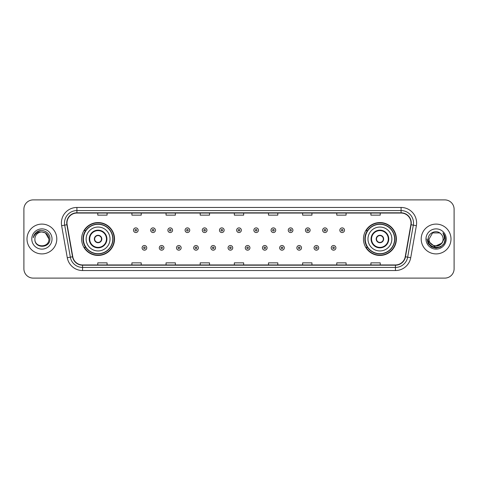 <?xml version="1.0" encoding="UTF-8"?>
<svg xmlns="http://www.w3.org/2000/svg" width="478" height="478" viewBox="0 0 478 478"><rect width="100%" height="100%" fill="white"/><g stroke="black" fill="none" stroke-linecap="round" stroke-linejoin="round"><path stroke-width="0.72" d="M363.465 239A16.449 16.449 0 0 0 379.914 255.449A16.449 16.449 0 0 0 396.37 239A16.449 16.449 0 0 0 379.914 222.551A16.449 16.449 0 0 0 363.465 239M81.63 239A16.449 16.449 0 0 0 98.086 255.449A16.449 16.449 0 0 0 114.535 239A16.449 16.449 0 0 0 98.086 222.551A16.449 16.449 0 0 0 81.63 239M85.58 247.383A15.051 15.051 0 0 1 85.58 230.617M367.409 247.383A15.051 15.051 0 0 1 367.409 230.617M23.9 209.203L23.9 268.797A9.309 9.309 0 0 0 33.209 278.106L444.791 278.106A9.309 9.309 0 0 0 454.1 268.797L454.1 209.203A9.309 9.309 0 0 0 444.791 199.894L33.209 199.894A9.309 9.309 0 0 0 23.9 209.203L23.9 268.797M27.001 239A14.902 14.902 0 0 0 41.903 253.902A14.902 14.902 0 0 0 56.798 239A14.902 14.902 0 0 0 41.903 224.098A14.902 14.902 0 0 0 27.001 239A14.902 14.902 0 0 0 41.903 253.902A14.902 14.902 0 0 0 56.798 239A14.902 14.902 0 0 0 41.903 224.098A14.902 14.902 0 0 0 27.001 239M421.202 239A14.902 14.902 0 0 0 436.097 253.902A14.902 14.902 0 0 0 450.999 239A14.902 14.902 0 0 0 436.097 224.098A14.902 14.902 0 0 0 421.202 239A14.902 14.902 0 0 0 436.097 253.902A14.902 14.902 0 0 0 450.999 239A14.902 14.902 0 0 0 436.097 224.098A14.902 14.902 0 0 0 421.202 239M66.98 222.981A9.93 9.93 0 0 1 76.916 213.051L401.084 213.051A9.93 9.93 0 0 1 410.865 224.708L405.219 256.74A9.93 9.93 0 0 1 395.437 264.949L82.563 264.949A9.93 9.93 0 0 1 72.781 256.74L67.135 224.708A9.93 9.93 0 0 1 66.98 222.981M66.735 222.981A10.181 10.181 0 0 0 66.89 224.75L72.537 256.782A10.181 10.181 0 0 0 82.563 265.194L395.437 265.194A10.181 10.181 0 0 0 405.464 256.782L411.11 224.75A10.181 10.181 0 0 0 401.084 212.806L76.916 212.806A10.181 10.181 0 0 0 66.735 222.981M61.632 225.682A15.517 15.517 0 0 1 76.916 207.464L401.084 207.464A15.517 15.517 0 0 1 416.368 225.682L410.721 257.714A15.517 15.517 0 0 1 395.437 270.536L82.563 270.536A15.517 15.517 0 0 1 67.278 257.714L61.632 225.682L64.685 225.138A12.416 12.416 0 0 1 76.916 210.571L401.084 210.571A12.416 12.416 0 0 1 413.315 225.138L407.662 257.17A12.416 12.416 0 0 1 395.437 267.429L82.563 267.429A12.416 12.416 0 0 1 70.338 257.17L64.685 225.138A12.416 12.416 0 0 1 64.5 222.981M444.791 199.894L33.209 199.894M33.209 278.106L444.791 278.106M454.1 268.797L454.1 209.203M405.464 256.782L407.662 257.17L413.315 225.138L416.368 225.682M234.345 213.051L234.345 215.154L243.655 215.154L243.655 213.051M200.198 213.051L200.198 215.154L209.513 215.154L209.513 213.051M166.057 213.051L166.057 215.154L175.372 215.154L175.372 213.051M131.916 213.051L131.916 215.154L141.225 215.154L141.225 213.051M97.775 213.051L97.775 215.154L107.084 215.154L107.084 213.051M268.487 213.051L268.487 215.154L277.802 215.154L277.802 213.051M302.628 213.051L302.628 215.154L311.943 215.154L311.943 213.051M336.775 213.051L336.775 215.154L346.084 215.154L346.084 213.051M370.916 213.051L370.916 215.154L380.225 215.154L380.225 213.051M243.655 264.949L243.655 262.846L234.345 262.846L234.345 264.949M209.513 264.949L209.513 262.846L200.198 262.846L200.198 264.949M175.372 264.949L175.372 262.846L166.057 262.846L166.057 264.949M141.225 264.949L141.225 262.846L131.916 262.846L131.916 264.949M107.084 264.949L107.084 262.846L97.775 262.846L97.775 264.949M277.802 264.949L277.802 262.846L268.487 262.846L268.487 264.949M311.943 264.949L311.943 262.846L302.628 262.846L302.628 264.949M346.084 264.949L346.084 262.846L336.775 262.846L336.775 264.949M380.225 264.949L380.225 262.846L370.916 262.846L370.916 264.949M48.917 239C49.348 248.052 34.458 248.052 34.888 239C34.231 248.805 50.22 248.578 49.903 239C50.447 232.29 41.729 227.94 36.567 232.129C34.745 233.593 33.651 235.469 33.293 237.769C34.739 233.652 37.607 231.728 41.903 231.985L45.41 232.923L48.917 239C49.348 248.052 34.458 248.052 34.888 239C34.458 248.052 49.348 248.052 48.917 239C49.348 248.052 34.458 248.052 34.888 239C34.458 248.052 49.348 248.052 48.917 239L45.41 232.923L41.903 231.985L45.41 232.923L48.917 239C48.505 234.74 46.163 232.398 41.903 231.985A7.015 7.015 0 0 0 34.888 239M31.781 239A10.122 10.122 0 0 0 41.903 249.122A10.122 10.122 0 0 0 52.024 239A10.122 10.122 0 0 0 41.903 228.878A10.122 10.122 0 0 0 31.781 239M36.567 232.135L40.797 230.372M86.136 239A11.95 11.95 0 0 1 98.086 227.05A11.95 11.95 0 0 1 110.036 239A11.95 11.95 0 0 1 98.086 250.95A11.95 11.95 0 0 1 86.136 239A11.95 11.95 0 0 0 98.086 250.95A11.95 11.95 0 0 0 110.036 239M89.703 239A8.383 8.383 0 0 0 98.086 247.383A8.383 8.383 0 0 0 106.463 239A8.383 8.383 0 0 0 98.086 230.617A8.383 8.383 0 0 0 89.703 239M85.765 230.617A14.902 14.902 0 0 0 85.765 247.383L84.289 247.383A16.138 16.138 0 0 0 114.224 239A16.138 16.138 0 0 0 84.289 230.617L85.783 230.617A14.884 14.884 0 0 1 112.963 239.036A14.884 14.884 0 0 1 85.783 247.383M112.766 239A14.681 14.681 0 0 0 98.086 224.319A14.681 14.681 0 0 0 83.399 239A14.681 14.681 0 0 0 98.086 253.681A14.681 14.681 0 0 0 112.766 239M94.357 239A3.722 3.722 0 0 0 98.086 242.722A3.722 3.722 0 0 0 101.808 239A3.722 3.722 0 0 0 98.086 235.278A3.722 3.722 0 0 0 94.357 239M94.477 238.068L94.602 238.068A3.603 3.603 0 0 1 101.563 238.068L101.366 238.068A3.412 3.412 0 0 1 98.086 242.412A3.412 3.412 0 0 1 94.799 238.068A3.412 3.412 0 0 1 101.366 238.068L101.689 238.068M101.689 239.932L101.563 239.932A3.603 3.603 0 0 1 94.602 239.932L94.477 239.932M443.112 239C443.542 248.052 428.652 248.052 429.083 239L432.59 232.923L439.605 232.923L440.692 233.7C436.39 229.183 428.097 232.906 428.174 239C427.386 249.833 444.946 250.114 445.233 239.526L445.245 239C445.221 236.7 444.456 234.68 442.951 232.935C444.098 234.818 444.498 236.837 444.158 239L441.475 243.505A7.015 7.015 0 0 0 443.112 239C443.542 248.052 428.652 248.052 429.083 239C428.652 248.052 443.542 248.052 443.112 239A7.015 7.015 0 0 0 440.692 233.7M441.475 243.505C437.752 248.542 428.718 245.322 429.083 239M441.923 243.135L434.604 246.451L428.396 241.276M425.976 239A10.122 10.122 0 0 0 436.097 249.122A10.122 10.122 0 0 0 446.219 239A10.122 10.122 0 0 0 436.097 228.878A10.122 10.122 0 0 0 425.976 239M442.951 232.935L445.245 239.269L444.815 236.228L445.245 239.269L444.815 236.228L445.245 239.269L443.016 233.013L445.245 239.263L443.016 233.013L445.245 239L444.02 243.577L440.674 246.923L436.097 248.148L431.52 246.923L428.174 243.577L426.95 239M443.016 233.013L445.245 239.269M367.964 239A11.95 11.95 0 0 1 379.914 227.05A11.95 11.95 0 0 1 391.864 239A11.95 11.95 0 0 1 379.914 250.95A11.95 11.95 0 0 1 367.964 239A11.95 11.95 0 0 0 379.914 250.95A11.95 11.95 0 0 0 391.864 239M371.537 239A8.383 8.383 0 0 0 379.914 247.383A8.383 8.383 0 0 0 388.297 239A8.383 8.383 0 0 0 379.914 230.617A8.383 8.383 0 0 0 371.537 239M367.6 230.617A14.902 14.902 0 0 0 367.6 247.383L366.124 247.383A16.138 16.138 0 0 0 396.059 239A16.138 16.138 0 0 0 366.124 230.617L367.618 230.617A14.884 14.884 0 0 1 394.798 239.036A14.884 14.884 0 0 1 367.618 247.383M394.601 239A14.681 14.681 0 0 0 379.914 224.319A14.681 14.681 0 0 0 365.234 239A14.681 14.681 0 0 0 379.914 253.681A14.681 14.681 0 0 0 394.601 239M376.192 239A3.722 3.722 0 0 0 379.914 242.722A3.722 3.722 0 0 0 383.643 239A3.722 3.722 0 0 0 379.914 235.278A3.722 3.722 0 0 0 376.192 239M376.311 238.068L376.437 238.068A3.603 3.603 0 0 1 383.398 238.068L383.201 238.068A3.412 3.412 0 0 1 379.914 242.412A3.412 3.412 0 0 1 376.634 238.068A3.412 3.412 0 0 1 383.201 238.068L383.523 238.068M383.523 239.932L383.201 239.932A3.412 3.412 0 0 1 376.634 239.932L376.311 239.932M383.201 239.932L383.398 239.932A3.603 3.603 0 0 1 376.437 239.932L376.634 239.932M138.154 230.217A2.33 2.33 0 0 1 135.824 232.541A2.33 2.33 0 0 1 133.499 230.217A2.33 2.33 0 0 1 135.824 227.887A2.33 2.33 0 0 1 138.154 230.217A2.33 2.33 0 0 0 135.824 227.887A2.33 2.33 0 0 0 133.499 230.217M155.35 230.217A2.33 2.33 0 0 1 153.02 232.541A2.33 2.33 0 0 1 150.695 230.217A2.33 2.33 0 0 1 153.02 227.887A2.33 2.33 0 0 1 155.35 230.217A2.33 2.33 0 0 0 153.02 227.887A2.33 2.33 0 0 0 150.695 230.217M172.546 230.217A2.33 2.33 0 0 1 170.216 232.541A2.33 2.33 0 0 1 167.892 230.217A2.33 2.33 0 0 1 170.216 227.887A2.33 2.33 0 0 1 172.546 230.217A2.33 2.33 0 0 0 170.216 227.887A2.33 2.33 0 0 0 167.892 230.217M189.742 230.217A2.33 2.33 0 0 1 187.412 232.541A2.33 2.33 0 0 1 185.088 230.217A2.33 2.33 0 0 1 187.412 227.887A2.33 2.33 0 0 1 189.742 230.217A2.33 2.33 0 0 0 187.412 227.887A2.33 2.33 0 0 0 185.088 230.217M206.938 230.217A2.33 2.33 0 0 1 204.608 232.541A2.33 2.33 0 0 1 202.284 230.217A2.33 2.33 0 0 1 204.608 227.887A2.33 2.33 0 0 1 206.938 230.217A2.33 2.33 0 0 0 204.608 227.887A2.33 2.33 0 0 0 202.284 230.217M224.134 230.217A2.33 2.33 0 0 1 221.804 232.541A2.33 2.33 0 0 1 219.474 230.217A2.33 2.33 0 0 1 221.804 227.887A2.33 2.33 0 0 1 224.134 230.217A2.33 2.33 0 0 0 221.804 227.887A2.33 2.33 0 0 0 219.474 230.217M241.33 230.217A2.33 2.33 0 0 1 239 232.541A2.33 2.33 0 0 1 236.67 230.217A2.33 2.33 0 0 1 239 227.887A2.33 2.33 0 0 1 241.33 230.217A2.33 2.33 0 0 0 239 227.887A2.33 2.33 0 0 0 236.67 230.217M258.526 230.217A2.33 2.33 0 0 1 256.196 232.541A2.33 2.33 0 0 1 253.866 230.217A2.33 2.33 0 0 1 256.196 227.887A2.33 2.33 0 0 1 258.526 230.217A2.33 2.33 0 0 0 256.196 227.887A2.33 2.33 0 0 0 253.866 230.217M275.716 230.217A2.33 2.33 0 0 1 273.392 232.541A2.33 2.33 0 0 1 271.062 230.217A2.33 2.33 0 0 1 273.392 227.887A2.33 2.33 0 0 1 275.716 230.217A2.33 2.33 0 0 0 273.392 227.887A2.33 2.33 0 0 0 271.062 230.217M292.912 230.217A2.33 2.33 0 0 1 290.588 232.541A2.33 2.33 0 0 1 288.258 230.217A2.33 2.33 0 0 1 290.588 227.887A2.33 2.33 0 0 1 292.912 230.217A2.33 2.33 0 0 0 290.588 227.887A2.33 2.33 0 0 0 288.258 230.217M310.108 230.217A2.33 2.33 0 0 1 307.784 232.541A2.33 2.33 0 0 1 305.454 230.217A2.33 2.33 0 0 1 307.784 227.887A2.33 2.33 0 0 1 310.108 230.217A2.33 2.33 0 0 0 307.784 227.887A2.33 2.33 0 0 0 305.454 230.217M327.305 230.217A2.33 2.33 0 0 1 324.98 232.541A2.33 2.33 0 0 1 322.65 230.217A2.33 2.33 0 0 1 324.98 227.887A2.33 2.33 0 0 1 327.305 230.217A2.33 2.33 0 0 0 324.98 227.887A2.33 2.33 0 0 0 322.65 230.217M344.501 230.217A2.33 2.33 0 0 1 342.176 232.541A2.33 2.33 0 0 1 339.846 230.217A2.33 2.33 0 0 1 342.176 227.887A2.33 2.33 0 0 1 344.501 230.217A2.33 2.33 0 0 0 342.176 227.887A2.33 2.33 0 0 0 339.846 230.217M142.097 247.849A2.33 2.33 0 0 1 144.422 245.519A2.33 2.33 0 0 1 146.752 247.849A2.33 2.33 0 0 1 144.422 250.173A2.33 2.33 0 0 1 142.097 247.849A2.33 2.33 0 0 0 144.422 250.173A2.33 2.33 0 0 0 146.752 247.849M159.294 247.849A2.33 2.33 0 0 1 161.618 245.519A2.33 2.33 0 0 1 163.948 247.849A2.33 2.33 0 0 1 161.618 250.173A2.33 2.33 0 0 1 159.294 247.849A2.33 2.33 0 0 0 161.618 250.173A2.33 2.33 0 0 0 163.948 247.849M176.49 247.849A2.33 2.33 0 0 1 178.814 245.519A2.33 2.33 0 0 1 181.144 247.849A2.33 2.33 0 0 1 178.814 250.173A2.33 2.33 0 0 1 176.49 247.849A2.33 2.33 0 0 0 178.814 250.173A2.33 2.33 0 0 0 181.144 247.849M193.686 247.849A2.33 2.33 0 0 1 196.01 245.519A2.33 2.33 0 0 1 198.34 247.849A2.33 2.33 0 0 1 196.01 250.173A2.33 2.33 0 0 1 193.686 247.849A2.33 2.33 0 0 0 196.01 250.173A2.33 2.33 0 0 0 198.34 247.849M210.882 247.849A2.33 2.33 0 0 1 213.206 245.519A2.33 2.33 0 0 1 215.536 247.849A2.33 2.33 0 0 1 213.206 250.173A2.33 2.33 0 0 1 210.882 247.849A2.33 2.33 0 0 0 213.206 250.173A2.33 2.33 0 0 0 215.536 247.849M228.072 247.849A2.33 2.33 0 0 1 230.402 245.519A2.33 2.33 0 0 1 232.732 247.849A2.33 2.33 0 0 1 230.402 250.173A2.33 2.33 0 0 1 228.072 247.849A2.33 2.33 0 0 0 230.402 250.173A2.33 2.33 0 0 0 232.732 247.849M245.268 247.849A2.33 2.33 0 0 1 247.598 245.519A2.33 2.33 0 0 1 249.928 247.849A2.33 2.33 0 0 1 247.598 250.173A2.33 2.33 0 0 1 245.268 247.849A2.33 2.33 0 0 0 247.598 250.173A2.33 2.33 0 0 0 249.928 247.849M262.464 247.849A2.33 2.33 0 0 1 264.794 245.519A2.33 2.33 0 0 1 267.118 247.849A2.33 2.33 0 0 1 264.794 250.173A2.33 2.33 0 0 1 262.464 247.849A2.33 2.33 0 0 0 264.794 250.173A2.33 2.33 0 0 0 267.118 247.849M279.66 247.849A2.33 2.33 0 0 1 281.99 245.519A2.33 2.33 0 0 1 284.314 247.849A2.33 2.33 0 0 1 281.99 250.173A2.33 2.33 0 0 1 279.66 247.849A2.33 2.33 0 0 0 281.99 250.173A2.33 2.33 0 0 0 284.314 247.849M296.856 247.849A2.33 2.33 0 0 1 299.186 245.519A2.33 2.33 0 0 1 301.51 247.849A2.33 2.33 0 0 1 299.186 250.173A2.33 2.33 0 0 1 296.856 247.849A2.33 2.33 0 0 0 299.186 250.173A2.33 2.33 0 0 0 301.51 247.849M314.052 247.849A2.33 2.33 0 0 1 316.382 245.519A2.33 2.33 0 0 1 318.707 247.849A2.33 2.33 0 0 1 316.382 250.173A2.33 2.33 0 0 1 314.052 247.849A2.33 2.33 0 0 0 316.382 250.173A2.33 2.33 0 0 0 318.707 247.849M331.248 247.849A2.33 2.33 0 0 1 333.578 245.519A2.33 2.33 0 0 1 335.903 247.849A2.33 2.33 0 0 1 333.578 250.173A2.33 2.33 0 0 1 331.248 247.849A2.33 2.33 0 0 0 333.578 250.173A2.33 2.33 0 0 0 335.903 247.849M401.084 207.464L401.084 212.806M64.685 225.138L66.89 224.75M82.563 270.536L82.563 265.194M395.437 265.194L395.437 270.536M67.278 257.714L72.537 256.782M411.11 224.75L413.315 225.138M76.916 207.464L76.916 212.806M407.662 257.17L410.721 257.714M106.929 239A8.849 8.849 0 0 0 98.086 230.151A8.849 8.849 0 0 0 89.237 239A8.849 8.849 0 0 0 98.086 247.849A8.849 8.849 0 0 0 106.929 239M388.763 239A8.849 8.849 0 0 0 379.914 230.151A8.849 8.849 0 0 0 371.071 239A8.849 8.849 0 0 0 379.914 247.849A8.849 8.849 0 0 0 388.763 239M135.053 230.217A0.777 0.777 0 0 0 135.824 230.994A0.777 0.777 0 0 0 136.6 230.217A0.777 0.777 0 0 0 135.824 229.44A0.777 0.777 0 0 0 135.053 230.217M152.249 230.217A0.777 0.777 0 0 0 153.02 230.994A0.777 0.777 0 0 0 153.796 230.217A0.777 0.777 0 0 0 153.02 229.44A0.777 0.777 0 0 0 152.249 230.217M169.439 230.217A0.777 0.777 0 0 0 170.216 230.994A0.777 0.777 0 0 0 170.993 230.217A0.777 0.777 0 0 0 170.216 229.44A0.777 0.777 0 0 0 169.439 230.217M186.635 230.217A0.777 0.777 0 0 0 187.412 230.994A0.777 0.777 0 0 0 188.189 230.217A0.777 0.777 0 0 0 187.412 229.44A0.777 0.777 0 0 0 186.635 230.217M203.831 230.217A0.777 0.777 0 0 0 204.608 230.994A0.777 0.777 0 0 0 205.385 230.217A0.777 0.777 0 0 0 204.608 229.44A0.777 0.777 0 0 0 203.831 230.217M221.027 230.217A0.777 0.777 0 0 0 221.804 230.994A0.777 0.777 0 0 0 222.581 230.217A0.777 0.777 0 0 0 221.804 229.44A0.777 0.777 0 0 0 221.027 230.217M238.223 230.217A0.777 0.777 0 0 0 239 230.994A0.777 0.777 0 0 0 239.777 230.217A0.777 0.777 0 0 0 239 229.44A0.777 0.777 0 0 0 238.223 230.217M255.419 230.217A0.777 0.777 0 0 0 256.196 230.994A0.777 0.777 0 0 0 256.973 230.217A0.777 0.777 0 0 0 256.196 229.44A0.777 0.777 0 0 0 255.419 230.217M272.615 230.217A0.777 0.777 0 0 0 273.392 230.994A0.777 0.777 0 0 0 274.169 230.217A0.777 0.777 0 0 0 273.392 229.44A0.777 0.777 0 0 0 272.615 230.217M289.811 230.217A0.777 0.777 0 0 0 290.588 230.994A0.777 0.777 0 0 0 291.365 230.217A0.777 0.777 0 0 0 290.588 229.44A0.777 0.777 0 0 0 289.811 230.217M307.007 230.217A0.777 0.777 0 0 0 307.784 230.994A0.777 0.777 0 0 0 308.561 230.217A0.777 0.777 0 0 0 307.784 229.44A0.777 0.777 0 0 0 307.007 230.217M324.204 230.217A0.777 0.777 0 0 0 324.98 230.994A0.777 0.777 0 0 0 325.751 230.217A0.777 0.777 0 0 0 324.98 229.44A0.777 0.777 0 0 0 324.204 230.217M341.4 230.217A0.777 0.777 0 0 0 342.176 230.994A0.777 0.777 0 0 0 342.947 230.217A0.777 0.777 0 0 0 342.176 229.44A0.777 0.777 0 0 0 341.4 230.217M145.198 247.849A0.777 0.777 0 0 0 144.422 247.072A0.777 0.777 0 0 0 143.651 247.849A0.777 0.777 0 0 0 144.422 248.62A0.777 0.777 0 0 0 145.198 247.849M162.395 247.849A0.777 0.777 0 0 0 161.618 247.072A0.777 0.777 0 0 0 160.841 247.849A0.777 0.777 0 0 0 161.618 248.62A0.777 0.777 0 0 0 162.395 247.849M179.591 247.849A0.777 0.777 0 0 0 178.814 247.072A0.777 0.777 0 0 0 178.037 247.849A0.777 0.777 0 0 0 178.814 248.62A0.777 0.777 0 0 0 179.591 247.849M196.787 247.849A0.777 0.777 0 0 0 196.01 247.072A0.777 0.777 0 0 0 195.233 247.849A0.777 0.777 0 0 0 196.01 248.62A0.777 0.777 0 0 0 196.787 247.849M213.983 247.849A0.777 0.777 0 0 0 213.206 247.072A0.777 0.777 0 0 0 212.429 247.849A0.777 0.777 0 0 0 213.206 248.62A0.777 0.777 0 0 0 213.983 247.849M231.179 247.849A0.777 0.777 0 0 0 230.402 247.072A0.777 0.777 0 0 0 229.625 247.849A0.777 0.777 0 0 0 230.402 248.62A0.777 0.777 0 0 0 231.179 247.849M248.375 247.849A0.777 0.777 0 0 0 247.598 247.072A0.777 0.777 0 0 0 246.821 247.849A0.777 0.777 0 0 0 247.598 248.62A0.777 0.777 0 0 0 248.375 247.849M265.571 247.849A0.777 0.777 0 0 0 264.794 247.072A0.777 0.777 0 0 0 264.017 247.849A0.777 0.777 0 0 0 264.794 248.62A0.777 0.777 0 0 0 265.571 247.849M282.767 247.849A0.777 0.777 0 0 0 281.99 247.072A0.777 0.777 0 0 0 281.213 247.849A0.777 0.777 0 0 0 281.99 248.62A0.777 0.777 0 0 0 282.767 247.849M299.963 247.849A0.777 0.777 0 0 0 299.186 247.072A0.777 0.777 0 0 0 298.409 247.849A0.777 0.777 0 0 0 299.186 248.62A0.777 0.777 0 0 0 299.963 247.849M317.159 247.849A0.777 0.777 0 0 0 316.382 247.072A0.777 0.777 0 0 0 315.605 247.849A0.777 0.777 0 0 0 316.382 248.62A0.777 0.777 0 0 0 317.159 247.849M334.349 247.849A0.777 0.777 0 0 0 333.578 247.072A0.777 0.777 0 0 0 332.802 247.849A0.777 0.777 0 0 0 333.578 248.62A0.777 0.777 0 0 0 334.349 247.849"/></g></svg>
